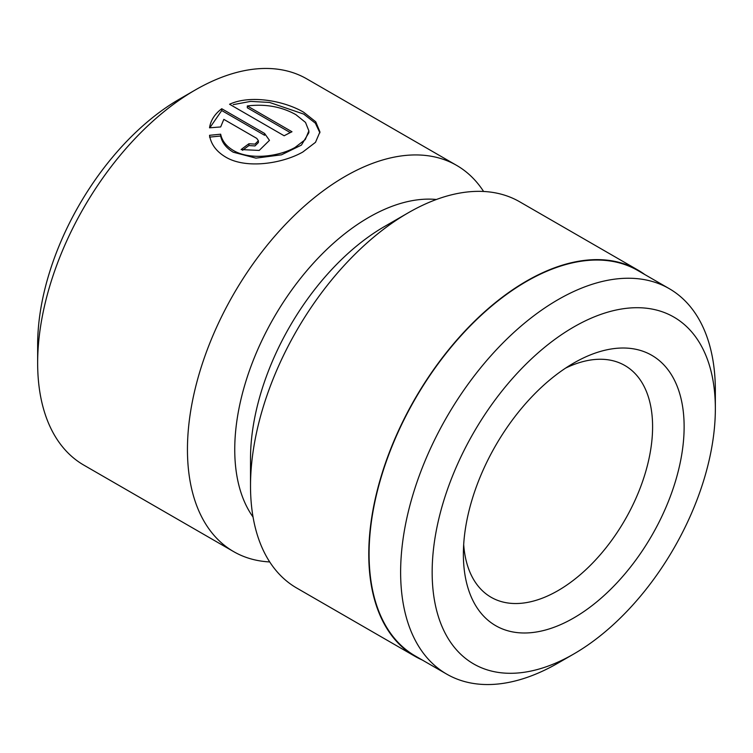 <?xml version="1.0" encoding="UTF-8"?>
<svg xmlns="http://www.w3.org/2000/svg" width="753" height="753" viewBox="0 0 753 753"><rect width="100%" height="100%" fill="white"/><g stroke="black" fill="none" stroke-linecap="round" stroke-linejoin="round"><path stroke-width="1.13" d="M557.992 663.101L573.758 653.999A200.242 115.614 120 0 0 715.35 408.747A200.242 115.614 120 0 0 573.758 327A200.242 115.614 120 0 0 432.156 572.242A200.242 115.614 120 0 0 573.758 653.999L557.992 663.101A222.54 128.49 -60 0 1 446.717 674.123A222.54 128.49 -60 0 1 412.606 495.794A222.54 128.49 -60 0 1 557.992 299.685A222.54 128.49 -60 0 1 669.257 288.663A222.54 128.49 -60 0 1 715.35 390.543A222.54 128.49 -60 0 1 715.143 400.003M573.748 363.05L573.758 363.05A156.097 90.125 -60 0 1 684.129 426.772A156.097 90.125 -60 0 1 573.758 617.949A156.097 90.125 -60 0 1 463.377 554.217A156.097 90.125 -60 0 1 573.758 363.05L573.758 363.05M463.688 544.588A133.799 77.248 120 0 0 491.088 597.261A133.799 77.248 120 0 0 557.992 590.634A133.799 77.248 120 0 0 645.396 472.733A133.799 77.248 120 0 0 624.886 365.525A133.799 77.248 120 0 0 565.569 368.123M308.871 130.862L308.871 132.679L301.426 145.094L281.509 154.807L255.954 158.13L233.289 152.228C226.22 148.021 222.013 142.618 220.667 136.02L220.667 134.194C222.003 140.783 226.211 146.186 233.289 150.402C249.394 160.229 278.459 156.822 295.007 147.484L305.266 139.587L308.871 130.862L305.511 122.419L295.901 114.672C281.594 106.653 265.395 103.754 247.313 105.957L291.985 131.756A222.992 128.744 120 0 0 284.163 135.775L229.571 104.253C250.674 94.502 284.474 100.902 303.732 112.282L315.742 121.798L319.94 131.916L315.507 142.317L302.828 152.012C282.149 163.778 245.629 169.274 225.458 156.944C216.262 151.409 210.953 144.19 209.532 135.305L220.667 134.194M319.903 132.829L315.366 123.181L303.732 114.098L269.621 102.455L250.645 101.382L233.242 104.639M446.717 674.123L415.176 655.919A222.54 128.49 -60 0 1 381.065 477.59A222.54 128.49 -60 0 1 526.451 281.481A222.54 128.49 -60 0 1 637.725 270.459L669.257 288.663M422.226 659.986A222.992 128.744 -60 0 1 414.959 656.305L296.701 588.027A222.992 128.744 -60 0 1 250.514 485.949L250.514 458.633A189.54 109.43 -60 0 1 384.538 226.493L408.192 212.845M253.055 517.047A189.54 109.43 -60 0 1 252.528 362.24A189.54 109.43 -60 0 1 368.772 217.391A189.54 109.43 -60 0 1 436.392 199.489M250.514 485.949A222.992 128.744 -60 0 1 408.192 212.835L408.192 212.835A222.992 128.744 -60 0 1 519.683 201.795L637.942 270.073A222.992 128.744 -60 0 1 644.775 274.525M269.715 561.936A222.992 128.744 -60 0 1 233.628 551.61L83.837 465.128A222.992 128.744 -60 0 1 37.65 363.05L37.65 344.836A200.693 115.868 -60 0 1 179.562 99.048L195.328 89.946A222.992 128.744 -60 0 1 306.819 78.896L456.619 165.378A222.992 128.744 -60 0 1 483.595 191.469M37.65 363.05A222.992 128.744 -60 0 1 195.328 89.946L179.562 99.048M256.764 138.383L223.829 119.36L220.667 126.946L209.532 127.812C210.671 120.358 214.746 113.995 221.74 108.724L264.595 133.46L269.461 140.359L259.22 150.421L241.111 149.574A222.992 128.744 -60 0 1 248.942 143.748L254.975 144.124L258.392 140.736L256.764 138.383M233.628 551.61A222.992 128.744 -60 0 1 199.451 372.923A222.992 128.744 -60 0 1 345.119 176.428A222.992 128.744 -60 0 1 456.619 165.378M414.959 656.305A222.992 128.744 -60 0 1 380.773 477.618A222.992 128.744 -60 0 1 526.451 281.114A222.992 128.744 -60 0 1 637.942 270.073M264.595 133.46L264.595 135.286L221.74 110.54L221.74 108.724M221.74 110.54L209.908 127.643M258.392 140.736L258.392 142.552L254.985 145.941L248.942 145.564A222.992 128.744 120 0 0 242.551 150.299M248.942 145.564L248.942 143.748M220.667 136.02L209.532 137.121M290.281 132.594L247.313 107.783L247.313 105.957M384.538 226.493L408.192 212.835M715.35 408.747L715.35 390.543"/></g></svg>
